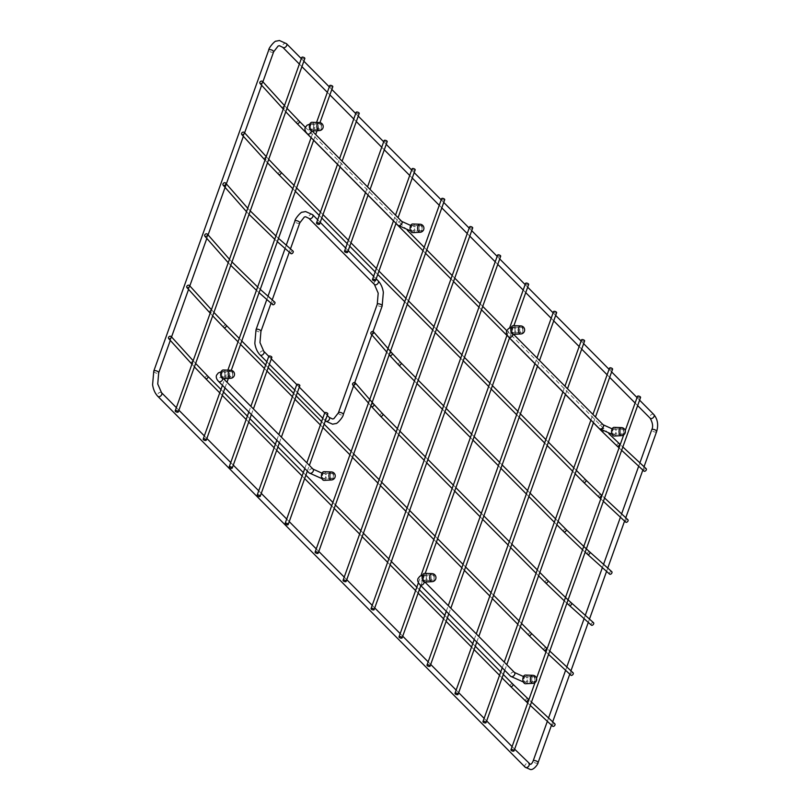 <?xml version="1.0" encoding="UTF-8"?>
<svg xmlns="http://www.w3.org/2000/svg" width="810" height="810" viewBox="0 0 810 810"><rect width="100%" height="100%" fill="white"/><g stroke="black" fill="none" stroke-linecap="round" stroke-linejoin="round"><path stroke-width="0.61" stroke-dasharray="4.05 3.04" d="M593.528 622.718A1.63 1.033 -48.1 0 0 592.282 622.748A1.63 1.033 -48.1 0 0 591.199 624.014A1.63 1.033 -48.1 0 0 591.351 625.148M611.793 571.698A1.63 1.033 -48.1 0 0 610.558 571.728A1.63 1.033 -48.1 0 0 609.474 572.994A1.63 1.033 -48.1 0 0 609.616 574.118M359.225 113.4A1.63 0.689 19.7 0 1 358.01 113.653A1.63 0.689 19.7 0 1 356.38 112.863A1.63 0.689 19.7 0 1 356.157 112.306M387.2 141.649A1.63 0.689 19.7 0 1 385.985 141.892A1.63 0.689 19.7 0 1 384.355 141.112A1.63 0.689 19.7 0 1 384.132 140.545M415.176 169.887A1.63 0.689 19.7 0 1 413.971 170.14A1.63 0.689 19.7 0 1 412.341 169.361A1.63 0.689 19.7 0 1 412.108 168.794M271.856 357.382A1.63 0.689 19.7 0 1 270.651 357.635A1.63 0.689 19.7 0 1 269.021 356.856A1.63 0.689 19.7 0 1 268.788 356.289M299.842 385.631A1.63 0.689 19.7 0 1 298.627 385.884A1.63 0.689 19.7 0 1 296.997 385.094A1.63 0.689 19.7 0 1 296.774 384.537M327.817 413.88A1.63 0.689 19.7 0 1 326.612 414.123A1.63 0.689 19.7 0 1 324.982 413.343A1.63 0.689 19.7 0 1 324.749 412.776M304.833 58.492A1.63 0.689 19.7 0 1 303.618 58.735A1.63 0.689 19.7 0 1 301.988 57.956A1.63 0.689 19.7 0 1 301.766 57.389M332.809 86.741A1.63 0.689 19.7 0 1 331.604 86.984A1.63 0.689 19.7 0 1 329.974 86.204A1.63 0.689 19.7 0 1 329.741 85.637M444.72 199.716A1.63 0.689 19.7 0 1 443.515 199.969A1.63 0.689 19.7 0 1 441.885 199.189A1.63 0.689 19.7 0 1 441.652 198.622M472.696 227.964A1.63 0.689 19.7 0 1 471.491 228.218A1.63 0.689 19.7 0 1 469.861 227.428A1.63 0.689 19.7 0 1 469.628 226.871M500.681 256.213A1.63 0.689 19.7 0 1 499.466 256.456A1.63 0.689 19.7 0 1 497.836 255.677A1.63 0.689 19.7 0 1 497.613 255.109M528.657 284.462A1.63 0.689 19.7 0 1 527.452 284.705A1.63 0.689 19.7 0 1 525.822 283.925A1.63 0.689 19.7 0 1 525.589 283.358M556.632 312.7A1.63 0.689 19.7 0 1 555.427 312.954A1.63 0.689 19.7 0 1 553.797 312.164A1.63 0.689 19.7 0 1 553.564 311.607M584.617 340.949A1.63 0.689 19.7 0 1 583.403 341.202A1.63 0.689 19.7 0 1 581.772 340.413A1.63 0.689 19.7 0 1 581.55 339.856M612.593 369.198A1.63 0.689 19.7 0 1 611.388 369.441A1.63 0.689 19.7 0 1 609.758 368.661A1.63 0.689 19.7 0 1 609.525 368.094M640.568 397.437A1.63 0.689 19.7 0 1 639.363 397.69A1.63 0.689 19.7 0 1 637.733 396.91A1.63 0.689 19.7 0 1 637.5 396.343M552.592 726.216A1.63 1.053 133 0 1 552.45 725.082A1.63 1.053 133 0 1 553.554 723.816A1.63 1.053 133 0 1 554.82 723.826M570.868 675.186A1.63 1.053 133 0 1 570.716 674.052A1.63 1.053 133 0 1 571.819 672.796A1.63 1.053 133 0 1 573.085 672.806M625.674 522.116A1.63 1.053 133 0 1 625.522 520.982A1.63 1.053 133 0 1 626.626 519.726A1.63 1.053 133 0 1 627.892 519.736M643.94 471.096A1.63 1.053 133 0 1 643.798 469.962A1.63 1.053 133 0 1 644.902 468.696A1.63 1.053 133 0 1 646.167 468.707M272.656 304.621A1.63 0.992 130.5 0 1 272.514 303.497A1.63 0.992 130.5 0 1 273.567 302.221A1.63 0.992 130.5 0 1 274.772 302.15M290.922 253.601A1.63 0.992 130.5 0 1 290.78 252.477A1.63 0.992 130.5 0 1 291.833 251.201A1.63 0.992 130.5 0 1 293.038 251.12M330.419 474.528A2.714 1.63 -90.6 0 1 331.786 473.222A2.714 1.63 -90.6 0 1 333.224 474.609A2.714 1.63 -90.6 0 1 333.214 477.353A2.714 1.63 -90.6 0 1 331.847 478.659A2.714 1.63 -90.6 0 1 330.409 477.282A2.714 1.63 -90.6 0 1 330.419 474.528M232.5 375.668A2.714 1.63 89.4 0 0 232.5 372.924A2.714 1.63 89.4 0 0 231.073 371.537A2.714 1.63 89.4 0 0 229.696 372.843A2.714 1.63 89.4 0 0 229.686 375.597A2.714 1.63 89.4 0 0 231.123 376.974A2.714 1.63 89.4 0 0 232.5 375.668M531.866 677.899A2.714 1.63 -90.6 0 1 533.233 676.593A2.714 1.63 -90.6 0 1 534.671 677.98A2.714 1.63 -90.6 0 1 534.661 680.724A2.714 1.63 -90.6 0 1 533.294 682.03A2.714 1.63 -90.6 0 1 531.856 680.653A2.714 1.63 -90.6 0 1 531.866 677.899M433.937 579.039A2.714 1.63 89.4 0 0 433.947 576.295A2.714 1.63 89.4 0 0 432.51 574.908A2.714 1.63 89.4 0 0 431.143 576.214A2.714 1.63 89.4 0 0 431.133 578.968A2.714 1.63 89.4 0 0 432.57 580.345A2.714 1.63 89.4 0 0 433.937 579.039M419.114 226.83A2.714 1.63 -90.6 0 1 420.481 225.524A2.714 1.63 -90.6 0 1 421.919 226.911A2.714 1.63 -90.6 0 1 421.909 229.655A2.714 1.63 -90.6 0 1 420.532 230.961A2.714 1.63 -90.6 0 1 419.104 229.584A2.714 1.63 -90.6 0 1 419.114 226.83M321.185 127.97A2.714 1.63 89.4 0 0 321.195 125.226A2.714 1.63 89.4 0 0 319.758 123.839A2.714 1.63 89.4 0 0 318.391 125.145A2.714 1.63 89.4 0 0 318.381 127.899A2.714 1.63 89.4 0 0 319.818 129.276A2.714 1.63 89.4 0 0 321.185 127.97M620.551 430.201A2.714 1.63 -90.6 0 1 621.928 428.895A2.714 1.63 -90.6 0 1 623.356 430.282A2.714 1.63 -90.6 0 1 623.356 433.026A2.714 1.63 -90.6 0 1 621.979 434.332A2.714 1.63 -90.6 0 1 620.541 432.955A2.714 1.63 -90.6 0 1 620.551 430.201M522.632 331.341A2.714 1.63 89.4 0 0 522.632 328.597A2.714 1.63 89.4 0 0 521.205 327.21A2.714 1.63 89.4 0 0 519.828 328.516A2.714 1.63 89.4 0 0 519.828 331.27A2.714 1.63 89.4 0 0 521.255 332.647A2.714 1.63 89.4 0 0 522.632 331.341M223.297 369.998A4.344 2.602 89.4 0 1 224.603 370.626A4.344 2.602 -90.6 0 1 225.798 375.445A4.344 2.602 -90.6 0 1 223.388 378.685M224.188 371.79A2.987 1.792 89.4 0 0 221.727 372.782A2.987 1.792 89.4 0 0 222.355 376.893A2.987 1.792 89.4 0 0 224.653 376.265A2.987 1.792 89.4 0 0 224.613 372.387A2.987 1.792 89.4 0 0 224.188 371.79M224.289 371.972A2.764 1.66 89.4 0 0 223.439 371.567A2.764 1.66 89.4 0 0 221.849 373.582A2.764 1.66 89.4 0 0 222.598 376.701A2.764 1.66 89.4 0 0 223.499 377.106A2.764 1.66 89.4 0 0 224.724 376.113A2.764 1.66 89.4 0 0 224.684 372.529A2.764 1.66 89.4 0 0 224.289 371.972M231.093 371.658A2.602 1.559 89.4 0 1 231.893 372.033A2.602 1.559 -90.6 0 1 232.602 374.939A2.602 1.559 -90.6 0 1 231.144 376.852A2.602 1.559 -90.6 0 1 230.303 376.478A2.602 1.559 89.4 0 1 229.594 373.542A2.602 1.559 89.4 0 1 231.093 371.658L223.439 371.567M311.982 122.3A4.344 2.602 89.4 0 1 313.288 122.928A4.344 2.602 -90.6 0 1 314.483 127.747A4.344 2.602 -90.6 0 1 312.073 130.987M312.873 124.092A2.987 1.792 89.4 0 0 310.422 125.084A2.987 1.792 89.4 0 0 311.04 129.195A2.987 1.792 89.4 0 0 313.338 128.567A2.987 1.792 89.4 0 0 313.298 124.689A2.987 1.792 89.4 0 0 312.873 124.092M312.974 124.274A2.764 1.66 89.4 0 0 312.123 123.869A2.764 1.66 89.4 0 0 310.534 125.884A2.764 1.66 89.4 0 0 311.283 129.003A2.764 1.66 89.4 0 0 312.184 129.408A2.764 1.66 89.4 0 0 313.409 128.415A2.764 1.66 89.4 0 0 313.379 124.831A2.764 1.66 89.4 0 0 312.974 124.274M319.778 123.96A2.602 1.559 89.4 0 1 320.578 124.335A2.602 1.559 -90.6 0 1 321.297 127.241A2.602 1.559 -90.6 0 1 319.839 129.154A2.602 1.559 -90.6 0 1 318.988 128.78A2.602 1.559 89.4 0 1 318.279 125.844A2.602 1.559 89.4 0 1 319.778 123.96L312.123 123.869M324.01 471.683A4.344 2.602 89.4 0 1 325.316 472.311A4.344 2.602 -90.6 0 1 326.521 477.13A4.344 2.602 -90.6 0 1 324.101 480.37M324.901 473.475A2.987 1.792 89.4 0 0 322.451 474.468A2.987 1.792 89.4 0 0 323.079 478.578A2.987 1.792 89.4 0 0 325.377 477.951A2.987 1.792 89.4 0 0 325.337 474.073A2.987 1.792 89.4 0 0 324.901 473.475M325.012 473.658A2.764 1.66 89.4 0 0 324.162 473.253A2.764 1.66 89.4 0 0 322.562 475.267A2.764 1.66 89.4 0 0 323.322 478.386A2.764 1.66 89.4 0 0 324.213 478.791A2.764 1.66 89.4 0 0 325.448 477.799A2.764 1.66 89.4 0 0 325.407 474.214A2.764 1.66 89.4 0 0 325.012 473.658M331.817 473.344A2.602 1.559 89.4 0 1 332.616 473.718A2.602 1.559 -90.6 0 1 333.325 476.624A2.602 1.559 -90.6 0 1 331.867 478.538A2.602 1.559 -90.6 0 1 331.027 478.163A2.602 1.559 89.4 0 1 330.318 475.227A2.602 1.559 89.4 0 1 331.817 473.344L324.162 473.253M412.705 223.985A4.344 2.602 89.4 0 1 414.011 224.613A4.344 2.602 -90.6 0 1 415.206 229.432A4.344 2.602 -90.6 0 1 412.796 232.673M413.596 225.777A2.987 1.792 89.4 0 0 411.146 226.77A2.987 1.792 89.4 0 0 411.763 230.88A2.987 1.792 89.4 0 0 414.062 230.253A2.987 1.792 89.4 0 0 414.021 226.375A2.987 1.792 89.4 0 0 413.596 225.777M413.697 225.96A2.764 1.66 89.4 0 0 412.847 225.555A2.764 1.66 89.4 0 0 411.257 227.569A2.764 1.66 89.4 0 0 412.007 230.688A2.764 1.66 89.4 0 0 412.908 231.093A2.764 1.66 89.4 0 0 414.133 230.101A2.764 1.66 89.4 0 0 414.092 226.516A2.764 1.66 89.4 0 0 413.697 225.96M420.501 225.646A2.602 1.559 89.4 0 1 421.301 226.02A2.602 1.559 -90.6 0 1 422.02 228.926A2.602 1.559 -90.6 0 1 420.552 230.84A2.602 1.559 -90.6 0 1 419.712 230.465A2.602 1.559 89.4 0 1 419.003 227.539A2.602 1.559 89.4 0 1 420.501 225.646L412.847 225.555M513.429 325.671A4.344 2.602 89.4 0 1 514.735 326.298A4.344 2.602 -90.6 0 1 515.929 331.118A4.344 2.602 -90.6 0 1 513.52 334.358M514.32 327.463A2.987 1.792 89.4 0 0 511.859 328.455A2.987 1.792 89.4 0 0 512.487 332.566A2.987 1.792 89.4 0 0 514.785 331.938A2.987 1.792 89.4 0 0 514.745 328.06A2.987 1.792 89.4 0 0 514.32 327.463M514.421 327.645A2.764 1.66 89.4 0 0 513.57 327.24A2.764 1.66 89.4 0 0 511.981 329.255A2.764 1.66 89.4 0 0 512.73 332.373A2.764 1.66 89.4 0 0 513.631 332.778A2.764 1.66 89.4 0 0 514.856 331.786A2.764 1.66 89.4 0 0 514.816 328.202A2.764 1.66 89.4 0 0 514.421 327.645M521.225 327.331A2.602 1.559 89.4 0 1 522.025 327.706A2.602 1.559 -90.6 0 1 522.733 330.612A2.602 1.559 -90.6 0 1 521.275 332.525A2.602 1.559 -90.6 0 1 520.435 332.151A2.602 1.559 89.4 0 1 519.726 329.225A2.602 1.559 89.4 0 1 521.225 327.331L513.57 327.24M614.152 427.356A4.344 2.602 89.4 0 1 615.458 427.984A4.344 2.602 -90.6 0 1 616.653 432.803A4.344 2.602 -90.6 0 1 614.243 436.043M615.043 429.148A2.987 1.792 89.4 0 0 612.583 430.14A2.987 1.792 89.4 0 0 613.21 434.251A2.987 1.792 89.4 0 0 615.509 433.623A2.987 1.792 89.4 0 0 615.468 429.745A2.987 1.792 89.4 0 0 615.043 429.148M615.144 429.33A2.764 1.66 89.4 0 0 614.294 428.925A2.764 1.66 89.4 0 0 612.704 430.94A2.764 1.66 89.4 0 0 613.453 434.059A2.764 1.66 89.4 0 0 614.355 434.464A2.764 1.66 89.4 0 0 615.58 433.471A2.764 1.66 89.4 0 0 615.539 429.887A2.764 1.66 89.4 0 0 615.144 429.33M621.948 429.017A2.602 1.559 89.4 0 1 622.748 429.391A2.602 1.559 -90.6 0 1 623.457 432.297A2.602 1.559 -90.6 0 1 621.999 434.211A2.602 1.559 -90.6 0 1 621.159 433.836A2.602 1.559 89.4 0 1 620.45 430.91A2.602 1.559 89.4 0 1 621.948 429.017L614.294 428.925M525.457 675.054A4.344 2.602 89.4 0 1 526.763 675.682A4.344 2.602 -90.6 0 1 527.958 680.501A4.344 2.602 -90.6 0 1 525.548 683.741M526.348 676.846A2.987 1.792 89.4 0 0 523.898 677.838A2.987 1.792 89.4 0 0 524.526 681.949A2.987 1.792 89.4 0 0 526.814 681.321A2.987 1.792 89.4 0 0 526.773 677.443A2.987 1.792 89.4 0 0 526.348 676.846M526.46 677.028A2.764 1.66 89.4 0 0 525.599 676.623A2.764 1.66 89.4 0 0 524.009 678.638A2.764 1.66 89.4 0 0 524.769 681.757A2.764 1.66 89.4 0 0 525.66 682.162A2.764 1.66 89.4 0 0 526.895 681.169A2.764 1.66 89.4 0 0 526.854 677.585A2.764 1.66 89.4 0 0 526.46 677.028M533.253 676.714A2.602 1.559 89.4 0 1 534.063 677.089A2.602 1.559 -90.6 0 1 534.772 679.995A2.602 1.559 -90.6 0 1 533.314 681.909A2.602 1.559 -90.6 0 1 532.474 681.534A2.602 1.559 89.4 0 1 531.765 678.598A2.602 1.559 89.4 0 1 533.253 676.714L525.599 676.623M424.734 573.369A4.344 2.602 89.4 0 1 426.04 573.996A4.344 2.602 -90.6 0 1 427.234 578.816A4.344 2.602 -90.6 0 1 424.825 582.056M425.625 575.161A2.987 1.792 89.4 0 0 423.174 576.153A2.987 1.792 89.4 0 0 423.802 580.264A2.987 1.792 89.4 0 0 426.1 579.636A2.987 1.792 89.4 0 0 426.06 575.758A2.987 1.792 89.4 0 0 425.625 575.161M425.736 575.343A2.764 1.66 89.4 0 0 424.885 574.938A2.764 1.66 89.4 0 0 423.286 576.953A2.764 1.66 89.4 0 0 424.045 580.071A2.764 1.66 89.4 0 0 424.936 580.476A2.764 1.66 89.4 0 0 426.171 579.484A2.764 1.66 89.4 0 0 426.131 575.9A2.764 1.66 89.4 0 0 425.736 575.343M432.53 575.029A2.602 1.559 89.4 0 1 433.34 575.404A2.602 1.559 -90.6 0 1 434.049 578.31A2.602 1.559 -90.6 0 1 432.591 580.223A2.602 1.559 -90.6 0 1 431.75 579.849A2.602 1.559 89.4 0 1 431.041 576.912A2.602 1.559 89.4 0 1 432.53 575.029L424.885 574.938M286.487 43.669A2.602 1.772 -44.7 0 0 285.424 43.274A2.602 1.772 -44.7 0 0 282.538 45.522A2.602 1.772 -44.7 0 0 282.781 47.334M653.842 414.538A2.602 1.772 -44.7 0 0 652.779 414.143A2.602 1.772 -44.7 0 0 650.238 415.722A2.602 1.772 -44.7 0 0 650.136 418.203M656.626 431.578A2.602 1.093 19.7 0 1 655.513 432.054A2.602 1.093 19.7 0 1 652.819 431.274A2.602 1.093 19.7 0 1 651.716 429.816M538.042 762.767A2.602 1.093 19.7 0 1 536.929 763.243A2.602 1.093 19.7 0 1 534.236 762.463A2.602 1.093 19.7 0 1 533.132 761.015M525.174 767.212A2.602 1.772 135.3 0 1 525.275 764.721A2.602 1.772 135.3 0 1 527.826 763.141A2.602 1.772 135.3 0 1 528.879 763.536M161.524 392.668A2.602 1.772 -44.7 0 0 160.471 392.273A2.602 1.772 -44.7 0 0 157.585 394.521A2.602 1.772 -44.7 0 0 157.818 396.333M153.778 371.081A2.602 1.093 -160.3 0 0 154.153 371.982A2.602 1.093 -160.3 0 0 157.575 373.319A2.602 1.093 -160.3 0 0 158.689 372.843M273.618 51.86A2.602 1.093 19.7 0 1 272.504 52.336A2.602 1.093 19.7 0 1 269.082 51A2.602 1.093 19.7 0 1 268.707 50.098M263.756 351.257A2.602 1.772 -44.7 0 0 262.703 350.872A2.602 1.772 -44.7 0 0 259.818 353.119A2.602 1.772 -44.7 0 0 260.05 354.932M325.519 421.028A2.602 1.772 135.3 0 1 325.286 419.216A2.602 1.772 135.3 0 1 328.171 416.968A2.602 1.772 135.3 0 1 329.225 417.352M256.021 329.68A2.602 1.093 -160.3 0 0 256.385 330.581A2.602 1.093 -160.3 0 0 259.818 331.918A2.602 1.093 -160.3 0 0 260.921 331.432M299.791 222.892A2.602 1.093 19.7 0 1 298.677 223.368A2.602 1.093 19.7 0 1 295.245 222.041A2.602 1.093 19.7 0 1 294.88 221.14M312.65 214.701A2.602 1.772 -44.7 0 0 311.597 214.306A2.602 1.772 -44.7 0 0 308.711 216.564A2.602 1.772 -44.7 0 0 308.944 218.376M374.412 284.472A2.602 1.772 135.3 0 1 374.179 282.66A2.602 1.772 135.3 0 1 377.065 280.402A2.602 1.772 135.3 0 1 378.118 280.797M382.158 306.048A2.602 1.093 19.7 0 1 381.044 306.524A2.602 1.093 19.7 0 1 377.612 305.198A2.602 1.093 19.7 0 1 377.247 304.297M338.388 412.837A2.602 1.093 -160.3 0 0 338.752 413.738A2.602 1.093 -160.3 0 0 342.184 415.064A2.602 1.093 -160.3 0 0 343.288 414.588M547.752 580.426A1.63 1.114 -44.7 0 0 546.436 580.345A1.63 1.114 -44.7 0 0 545.292 581.59A1.63 1.114 -44.7 0 0 545.444 582.724M382.684 413.778A1.63 1.114 -44.7 0 0 381.368 413.697A1.63 1.114 -44.7 0 0 380.224 414.943A1.63 1.114 -44.7 0 0 380.366 416.077M373.795 404.21A1.63 1.185 -41 0 0 371.334 406.347M571.485 602.964A1.63 1.033 -48.1 0 0 570.24 602.994A1.63 1.033 -48.1 0 0 569.167 604.26A1.63 1.033 -48.1 0 0 569.308 605.394M566.028 529.406A1.63 1.114 -44.7 0 0 564.712 529.325A1.63 1.114 -44.7 0 0 563.568 530.57A1.63 1.114 -44.7 0 0 563.709 531.704M400.95 362.758A1.63 1.114 -44.7 0 0 399.634 362.677A1.63 1.114 -44.7 0 0 398.49 363.913A1.63 1.114 -44.7 0 0 398.642 365.047M392.06 353.18A1.63 1.185 -41 0 0 389.6 355.317M589.751 551.944A1.63 1.033 -48.1 0 0 588.516 551.974A1.63 1.033 -48.1 0 0 587.432 553.24A1.63 1.033 -48.1 0 0 587.574 554.364M205.537 378.503A1.63 1.114 135.3 0 1 205.386 377.369A1.63 1.114 135.3 0 1 206.53 376.123A1.63 1.114 135.3 0 1 207.846 376.204M510.472 686.353A1.63 1.114 135.3 0 1 510.32 685.219A1.63 1.114 135.3 0 1 511.464 683.974A1.63 1.114 135.3 0 1 512.781 684.055M525.751 701.176A1.63 1.053 133 0 1 525.609 700.042A1.63 1.053 133 0 1 526.713 698.787A1.63 1.053 133 0 1 527.978 698.787L531.492 702.078M191.444 363.66A1.63 1.164 137.7 0 1 193.853 361.473A1.63 1.164 137.7 0 1 192 363.943M223.803 327.473A1.63 1.114 135.3 0 1 223.661 326.349A1.63 1.114 135.3 0 1 224.805 325.104A1.63 1.114 135.3 0 1 226.122 325.185M528.738 635.323A1.63 1.114 135.3 0 1 528.586 634.2A1.63 1.114 135.3 0 1 529.74 632.954A1.63 1.114 135.3 0 1 531.056 633.035M544.026 650.146A1.63 1.053 133 0 1 543.874 649.012A1.63 1.053 133 0 1 544.978 647.757A1.63 1.053 133 0 1 546.244 647.767L549.767 651.048M209.709 312.64A1.63 1.164 137.7 0 1 212.119 310.443A1.63 1.164 137.7 0 1 210.266 312.923M278.61 174.403A1.63 1.114 135.3 0 1 278.468 173.269A1.63 1.114 135.3 0 1 279.612 172.034A1.63 1.114 135.3 0 1 280.928 172.115M583.544 482.254A1.63 1.114 135.3 0 1 583.403 481.12A1.63 1.114 135.3 0 1 584.547 479.884A1.63 1.114 135.3 0 1 585.863 479.966M598.833 497.077A1.63 1.053 133 0 1 598.681 495.943A1.63 1.053 133 0 1 599.785 494.687A1.63 1.053 133 0 1 601.05 494.697L604.574 497.978M264.516 159.57A1.63 1.164 137.7 0 1 266.925 157.373A1.63 1.164 137.7 0 1 265.072 159.853M296.875 123.383A1.63 1.114 135.3 0 1 296.733 122.249A1.63 1.114 135.3 0 1 297.877 121.004A1.63 1.114 135.3 0 1 299.194 121.085M601.81 431.234A1.63 1.114 135.3 0 1 601.668 430.1A1.63 1.114 135.3 0 1 602.812 428.854A1.63 1.114 135.3 0 1 604.128 428.935A1.63 1.114 135.3 0 1 604.28 430.069A1.63 1.114 135.3 0 1 603.045 431.355M617.098 446.057A1.63 1.053 133 0 1 616.957 444.923A1.63 1.053 133 0 1 618.05 443.667A1.63 1.053 133 0 1 619.326 443.667L622.839 446.958M282.781 108.54A1.63 1.164 137.7 0 1 285.201 106.353A1.63 1.164 137.7 0 1 283.348 108.823M322.593 474.609A2.714 1.63 -90.6 0 1 323.959 473.313A2.714 1.63 -90.6 0 1 325.397 474.69A2.714 1.63 -90.6 0 1 325.387 477.434A2.714 1.63 -90.6 0 1 324.02 478.74A2.714 1.63 -90.6 0 1 322.582 477.363A2.714 1.63 -90.6 0 1 322.593 474.609M313.055 469.111A2.714 1.853 -44.7 0 0 310.868 468.98A2.714 1.853 -44.7 0 0 308.954 471.045A2.714 1.853 -44.7 0 0 309.197 472.939M222.801 378.604A2.714 1.853 -44.7 0 0 222.406 377.592A2.714 1.853 -44.7 0 0 220.209 377.46A2.714 1.853 -44.7 0 0 218.305 379.525A2.714 1.853 -44.7 0 0 218.548 381.419M221.869 372.924A2.714 1.63 89.4 0 0 221.859 375.678A2.714 1.63 89.4 0 0 223.297 377.055A2.714 1.63 89.4 0 0 224.674 375.749A2.714 1.63 89.4 0 0 224.674 373.005A2.714 1.63 89.4 0 0 223.246 371.628A2.714 1.63 89.4 0 0 221.869 372.924M524.04 677.98A2.714 1.63 -90.6 0 1 525.406 676.684A2.714 1.63 -90.6 0 1 526.844 678.061A2.714 1.63 -90.6 0 1 526.834 680.805A2.714 1.63 -90.6 0 1 525.467 682.111A2.714 1.63 -90.6 0 1 524.029 680.734A2.714 1.63 -90.6 0 1 524.04 677.98M514.502 672.482A2.714 1.853 -44.7 0 0 512.305 672.351A2.714 1.853 -44.7 0 0 510.401 674.416A2.714 1.853 -44.7 0 0 510.644 676.309M424.248 581.975A2.714 1.853 -44.7 0 0 423.853 580.962A2.714 1.853 -44.7 0 0 421.656 580.831A2.714 1.853 -44.7 0 0 419.752 582.896A2.714 1.853 -44.7 0 0 419.995 584.79M423.316 576.295A2.714 1.63 89.4 0 0 423.306 579.049A2.714 1.63 89.4 0 0 424.744 580.426A2.714 1.63 89.4 0 0 426.111 579.12A2.714 1.63 89.4 0 0 426.121 576.376A2.714 1.63 89.4 0 0 424.683 574.999A2.714 1.63 89.4 0 0 423.316 576.295M411.277 226.911A2.714 1.63 -90.6 0 1 412.654 225.615A2.714 1.63 -90.6 0 1 414.092 226.992A2.714 1.63 -90.6 0 1 414.082 229.736A2.714 1.63 -90.6 0 1 412.705 231.042A2.714 1.63 -90.6 0 1 411.277 229.665A2.714 1.63 -90.6 0 1 411.277 226.911M401.75 221.413A2.714 1.853 -44.7 0 0 399.553 221.282A2.714 1.853 -44.7 0 0 397.639 223.347A2.714 1.853 -44.7 0 0 397.892 225.241M311.496 130.906A2.714 1.853 -44.7 0 0 311.101 129.894A2.714 1.853 -44.7 0 0 308.904 129.762A2.714 1.853 -44.7 0 0 306.99 131.827A2.714 1.853 -44.7 0 0 307.233 133.721M310.564 125.226A2.714 1.63 89.4 0 0 310.554 127.98A2.714 1.63 89.4 0 0 311.992 129.357A2.714 1.63 89.4 0 0 313.359 128.051A2.714 1.63 89.4 0 0 313.369 125.307A2.714 1.63 89.4 0 0 311.931 123.93A2.714 1.63 89.4 0 0 310.564 125.226M612.724 430.282A2.714 1.63 -90.6 0 1 614.101 428.986A2.714 1.63 -90.6 0 1 615.529 430.363A2.714 1.63 -90.6 0 1 615.519 433.107A2.714 1.63 -90.6 0 1 614.152 434.413A2.714 1.63 -90.6 0 1 612.714 433.036A2.714 1.63 -90.6 0 1 612.724 430.282M603.187 424.784A2.714 1.853 -44.7 0 0 601 424.653A2.714 1.853 -44.7 0 0 599.086 426.718A2.714 1.853 -44.7 0 0 599.329 428.611M512.943 334.277A2.714 1.853 -44.7 0 0 512.538 333.264A2.714 1.853 -44.7 0 0 510.351 333.133A2.714 1.853 -44.7 0 0 508.437 335.198A2.714 1.853 -44.7 0 0 508.68 337.092M512.001 328.597A2.714 1.63 89.4 0 0 512.001 331.351A2.714 1.63 89.4 0 0 513.429 332.728A2.714 1.63 89.4 0 0 514.806 331.422A2.714 1.63 89.4 0 0 514.806 328.678A2.714 1.63 89.4 0 0 513.378 327.301A2.714 1.63 89.4 0 0 512.001 328.597M230.617 370.241A4.03 2.41 89.4 0 1 231.822 370.828A4.03 2.41 -90.6 0 1 232.936 375.283A4.03 2.41 -90.6 0 1 230.698 378.29M319.302 122.543A4.03 2.41 89.4 0 1 320.517 123.13A4.03 2.41 -90.6 0 1 321.621 127.585A4.03 2.41 -90.6 0 1 319.383 130.592M331.341 471.926A4.03 2.41 89.4 0 1 332.546 472.513A4.03 2.41 -90.6 0 1 333.659 476.968A4.03 2.41 -90.6 0 1 331.422 479.976M420.025 224.228A4.03 2.41 89.4 0 1 421.24 224.815A4.03 2.41 -90.6 0 1 422.344 229.27A4.03 2.41 -90.6 0 1 420.106 232.278M520.749 325.914A4.03 2.41 89.4 0 1 521.954 326.501A4.03 2.41 -90.6 0 1 523.068 330.956A4.03 2.41 -90.6 0 1 520.83 333.963M621.472 427.599A4.03 2.41 89.4 0 1 622.677 428.186A4.03 2.41 -90.6 0 1 623.791 432.641A4.03 2.41 -90.6 0 1 621.553 435.648M532.778 675.297A4.03 2.41 89.4 0 1 533.992 675.884A4.03 2.41 -90.6 0 1 535.096 680.339A4.03 2.41 -90.6 0 1 532.869 683.346M432.054 573.612A4.03 2.41 89.4 0 1 433.269 574.199A4.03 2.41 -90.6 0 1 434.373 578.654A4.03 2.41 -90.6 0 1 432.145 581.661M611.621 371.911L609.079 369.34M583.646 343.663L581.104 341.101M555.66 315.424L553.119 312.852M527.685 287.175L525.143 284.604M499.709 258.927L497.168 256.365M471.724 230.678L469.182 228.116M443.748 202.439L441.207 199.868M414.204 172.611L411.662 170.039M386.228 144.362L383.687 141.79M358.243 116.114L355.701 113.552M331.837 89.454L329.295 86.883M303.861 61.206L301.32 58.644M637.652 405.597L635.111 403.036M639.596 400.16L637.055 397.589M609.667 377.349L607.125 374.787M581.691 349.11L579.15 346.538M553.716 320.861L551.175 318.3M525.741 292.613L523.189 290.051M497.755 264.374L495.214 261.802M469.78 236.125L467.238 233.553M441.804 207.876L439.263 205.315M412.26 178.048L409.718 175.486M384.274 149.799L381.733 147.238M356.299 121.561L353.757 118.989M329.883 94.891L327.341 92.33M301.907 66.643L299.366 64.081M551.499 725.183L552.693 721.842M569.764 674.163L570.959 670.822M588.293 622.414L589.477 619.093M606.568 571.384L607.753 568.073M624.571 521.093L625.765 517.752M642.846 470.063L644.041 466.722M512.092 746.597L514.633 749.159M176.357 407.643L178.899 410.204M204.333 435.891L206.874 438.453M230.749 462.55L233.29 465.122M258.724 490.799L261.266 493.361M286.7 519.048L289.241 521.61M316.244 548.876L318.786 551.438M344.22 577.115L346.771 579.687M372.205 605.364L374.746 607.935M400.18 633.612L402.722 636.174M428.156 661.861L430.697 664.423M456.141 690.1L458.683 692.671M484.117 718.348L486.658 720.91M547.347 721.315L548.542 717.974M565.613 670.285L566.808 666.944M584.101 618.648L585.286 615.337M602.377 567.628L603.561 564.317M620.419 517.215L621.614 513.874M638.695 466.195L639.89 462.854M170.302 340.413L171.548 336.94M188.568 289.383L189.813 285.91M206.783 238.535L207.826 235.619M226.091 184.599L226.324 183.931M243.375 136.313L244.62 132.84M261.65 85.293L262.896 81.82M325.326 420.835L322.785 418.264M297.351 392.587L294.81 390.015M269.376 364.338L266.824 361.776M327.281 415.388L324.729 412.827M299.295 387.139L296.754 384.578M271.32 358.901L268.778 356.329M286.244 245.248L285.069 248.538M267.978 296.268L266.794 299.568M290.466 248.913L289.292 252.204M272.2 299.943L271.026 303.234M317.672 219.773L320.213 222.335M345.647 248.022L348.189 250.584M373.633 276.261L376.174 278.832M373.046 331.492L371.841 334.864M354.78 382.512L353.575 385.884M396.171 432.024L398.712 434.595M424.156 460.272L426.698 462.844M452.132 488.521L454.673 491.083M480.107 516.77L482.649 519.331M508.083 545.008L510.634 547.58M536.068 573.257L538.61 575.829M397.396 428.632L399.938 431.193M425.371 456.87L427.913 459.442M453.347 485.119L455.888 487.691M481.322 513.368L483.874 515.929M509.308 541.606L511.849 544.178M537.283 569.855L539.824 572.427M370.909 405.861L368.459 403.036M564.287 600.838L566.889 603.217M414.447 381.004L416.988 383.575M442.422 409.252L444.963 411.814M470.397 437.501L472.939 440.063M498.383 465.74L500.924 468.312M526.358 493.989L528.9 496.55M554.334 522.237L556.875 524.799M415.662 377.602L418.203 380.173M443.637 405.85L446.178 408.412M471.623 434.099L474.164 436.661M499.598 462.338L502.139 464.91M527.573 490.587L530.115 493.158M555.549 518.835L558.09 521.397M389.185 354.841L386.734 352.016M582.552 549.808L585.164 552.187M340.078 166.87L342.103 161.2M337.537 164.308L339.562 158.638M368.054 195.119L370.079 189.449M365.512 192.547L367.537 186.877M396.029 223.357L398.064 217.698M393.488 220.796L395.523 215.126M251.383 414.568L253.419 408.898M248.842 411.996L250.877 406.337M279.369 442.817L281.394 437.147M276.817 440.245L278.853 434.575M307.344 471.055L309.369 465.396M304.803 468.494L306.828 462.824M224.977 387.899L227.002 382.239M228.369 378.412L231.275 370.312M313.662 140.201L315.697 134.541M317.064 130.714L319.96 122.614M222.436 385.337L224.461 379.667M224.846 378.604L227.873 370.15M311.121 137.639L313.146 131.969M313.531 130.906L316.558 122.452M387.747 349.181L387.99 348.492M420.825 585.63L425.209 573.379M509.51 337.932L513.894 325.681M418.416 582.694L420.927 575.677M507.1 334.996L509.611 327.979M448.801 613.869L450.836 608.199M537.486 366.171L539.521 360.501M446.259 611.307L448.284 605.637M534.944 363.609L536.979 357.939M476.776 642.117L478.811 636.447M565.471 394.419L567.496 388.749M474.235 639.546L476.27 633.886M562.93 391.858L564.955 386.188M504.762 670.366L506.787 664.696M593.447 422.668L595.482 416.998M502.22 667.794L504.245 662.124M590.905 420.096L592.93 414.426M535.015 682.577L536.544 678.304M623.7 434.879L625.239 430.606M502.068 677.869L499.527 675.307M474.093 649.63L471.552 647.058M446.118 621.381L443.566 618.81M418.132 593.133L415.591 590.571M390.157 564.884L387.615 562.322M362.181 536.645L359.64 534.073M334.196 508.397L331.654 505.835M304.651 478.568L302.11 476.007M276.676 450.319L274.134 447.758M248.7 422.081L246.159 419.509M222.284 395.412L219.743 392.85M503.283 674.467L500.742 671.905M475.308 646.228L472.767 643.656M447.333 617.979L444.791 615.418M419.357 589.731L416.806 587.169M391.372 561.492L388.83 558.92M363.396 533.243L360.855 530.672M335.421 504.994L332.88 502.433M305.876 475.166L303.325 472.605M277.891 446.917L275.349 444.356M249.915 418.679L247.374 416.107M223.499 392.01L220.958 389.448M527.705 702.999L530.297 705.419M195.645 363.427L193.155 360.713M194.41 366.889L191.919 364.186M520.334 626.849L517.792 624.287M492.358 598.6L489.817 596.038M464.383 570.361L461.842 567.79M436.408 542.113L433.866 539.541M408.422 513.864L405.881 511.302M380.447 485.615L377.906 483.054M352.471 457.377L349.93 454.805M322.927 427.548L320.385 424.977M294.941 399.3L292.4 396.728M266.966 371.051L264.425 368.489M240.56 344.392L238.008 341.82M521.559 623.447L519.018 620.885M493.574 595.198L491.032 592.637M465.598 566.96L463.057 564.388M437.623 538.711L435.081 536.139M409.647 510.462L407.096 507.9M381.662 482.213L379.12 479.652M353.686 453.975L351.145 451.403M324.142 424.146L321.6 421.575M296.166 395.898L293.625 393.336M268.181 367.649L265.639 365.087M241.775 340.99L239.233 338.418M545.97 651.969L548.572 654.389M213.911 312.407L211.43 309.683M212.676 315.87L210.185 313.156M575.151 473.779L572.609 471.207M547.165 445.53L544.624 442.969M519.19 417.282L516.648 414.72M491.214 389.043L488.673 386.471M463.229 360.794L460.688 358.222M435.253 332.546L432.712 329.984M407.278 304.297L404.737 301.735M377.733 274.479L375.192 271.907M349.748 246.23L347.207 243.658M321.772 217.981L319.231 215.419M295.367 191.322L292.825 188.75M576.366 470.377L573.824 467.805M548.39 442.128L545.839 439.567M520.405 413.88L517.863 411.318M492.429 385.641L489.888 383.069M464.454 357.392L461.913 354.831M436.468 329.143L433.927 326.582M408.493 300.905L405.952 298.333M378.948 271.077L376.407 268.505M350.973 242.828L348.432 240.256M322.988 214.579L320.446 212.017M296.582 187.92L294.04 185.348M600.787 498.899L603.379 501.319M268.717 159.337L266.237 156.613M267.482 162.8L264.992 160.086M593.416 422.749L590.875 420.188M565.441 394.51L562.899 391.939M537.455 366.262L534.914 363.69M509.48 338.013L506.938 335.451M481.505 309.774L478.963 307.203M453.519 281.526L450.978 278.954M425.544 253.277L423.002 250.715M395.999 223.449L393.457 220.887M368.024 195.2L365.482 192.638M340.048 166.961L337.497 164.389M313.632 140.292L311.091 137.73M608.907 433.704L506.766 330.652M482.719 306.372L480.178 303.801M454.744 278.124L452.203 275.552M426.759 249.875L424.217 247.313M407.379 230.303L305.329 127.281M619.053 447.879L621.645 450.299M286.993 108.317L284.502 105.594M285.748 111.77L283.257 109.066M259.068 292.693L256.456 290.324M230.759 265.356L228.238 262.724M260.253 289.373L257.641 286.993M231.984 261.934L229.473 259.291M277.334 241.674L274.722 239.294M249.024 214.336L246.513 211.704M278.518 238.353L275.916 235.973M250.26 210.914L247.738 208.261M331.786 473.222L322.016 473.161M331.847 478.659L321.924 478.629M223.479 378.675L221.707 376.64L221.434 377.389L231.123 376.974M221.13 371.82L231.073 371.537M533.233 676.593L523.462 676.532M533.294 682.03L523.371 682M424.926 582.046L423.154 580.011L422.881 580.76L432.57 580.345M422.577 575.191L432.51 574.908M420.481 225.524L410.7 225.464M420.532 230.961L410.609 230.931M312.164 130.977L310.392 128.942L310.129 129.691L319.818 129.276M309.825 124.122L319.758 123.839M621.928 428.895L612.147 428.834M621.979 434.332L612.056 434.302M513.611 334.348L511.839 332.313L511.576 333.062L521.255 332.647M511.262 327.493L521.205 327.21M231.144 376.852L223.499 377.106M319.839 129.154L312.184 129.408M331.867 478.538L324.213 478.791M420.552 230.84L412.908 231.093M521.275 332.525L513.631 332.778M621.999 434.211L614.355 434.464M533.314 681.909L525.66 682.162M432.591 580.223L424.936 580.476"/><path stroke-width="1.21" d="M352.593 383.798A1.63 1.185 -41 0 0 355.327 383.899A1.63 1.185 -41 0 0 352.593 383.798M593.669 623.852A1.63 1.033 -48.1 0 0 593.528 622.718L571.485 602.964A1.63 1.033 -48.1 0 1 571.627 604.098A1.63 1.033 -48.1 0 1 570.544 605.364A1.63 1.033 -48.1 0 1 569.308 605.394L591.351 625.148A1.63 1.033 -48.1 0 0 592.586 625.117A1.63 1.033 -48.1 0 0 593.669 623.852M370.869 332.768A1.63 1.185 -41 0 0 373.602 332.88A1.63 1.185 -41 0 0 370.869 332.768M611.935 572.832A1.63 1.033 -48.1 0 0 611.793 571.698L589.751 551.944A1.63 1.033 -48.1 0 1 589.903 553.068A1.63 1.033 -48.1 0 1 588.819 554.334A1.63 1.033 -48.1 0 1 587.574 554.364L609.616 574.118A1.63 1.033 -48.1 0 0 610.861 574.087A1.63 1.033 -48.1 0 0 611.935 572.832M339.562 158.638L356.157 112.306A1.63 0.689 19.7 0 1 357.362 112.053A1.63 0.689 19.7 0 1 358.992 112.833A1.63 0.689 19.7 0 1 359.225 113.4L342.103 161.2M316.75 223.54A1.63 0.689 -160.3 0 0 318.381 224.319A1.63 0.689 -160.3 0 0 319.596 224.076A1.63 0.689 -160.3 0 0 319.363 223.509A1.63 0.689 -160.3 0 0 317.733 222.73A1.63 0.689 -160.3 0 0 316.528 222.973A1.63 0.689 -160.3 0 0 316.75 223.54M367.537 186.877L384.132 140.545A1.63 0.689 19.7 0 1 385.337 140.302A1.63 0.689 19.7 0 1 386.967 141.082A1.63 0.689 19.7 0 1 387.2 141.649L370.079 189.449M344.736 251.788A1.63 0.689 -160.3 0 0 346.366 252.568A1.63 0.689 -160.3 0 0 347.571 252.325A1.63 0.689 -160.3 0 0 347.338 251.758A1.63 0.689 -160.3 0 0 345.708 250.978A1.63 0.689 -160.3 0 0 344.503 251.221A1.63 0.689 -160.3 0 0 344.736 251.788M395.523 215.126L412.108 168.794A1.63 0.689 19.7 0 1 413.323 168.541A1.63 0.689 19.7 0 1 414.943 169.331A1.63 0.689 19.7 0 1 415.176 169.887L398.064 217.698M372.711 280.027A1.63 0.689 -160.3 0 0 374.341 280.817A1.63 0.689 -160.3 0 0 375.546 280.564A1.63 0.689 -160.3 0 0 375.324 280.007A1.63 0.689 -160.3 0 0 373.693 279.217A1.63 0.689 -160.3 0 0 372.478 279.47A1.63 0.689 -160.3 0 0 372.711 280.027M250.877 406.337L268.788 356.289A1.63 0.689 19.7 0 1 270.003 356.035A1.63 0.689 19.7 0 1 271.633 356.825A1.63 0.689 19.7 0 1 271.856 357.382L253.419 408.898M229.392 467.522A1.63 0.689 -160.3 0 0 231.022 468.312A1.63 0.689 -160.3 0 0 232.237 468.058A1.63 0.689 -160.3 0 0 232.004 467.502A1.63 0.689 -160.3 0 0 230.374 466.712A1.63 0.689 -160.3 0 0 229.169 466.965A1.63 0.689 -160.3 0 0 229.392 467.522M278.853 434.575L296.774 384.537A1.63 0.689 19.7 0 1 297.979 384.284A1.63 0.689 19.7 0 1 299.609 385.074A1.63 0.689 19.7 0 1 299.842 385.631L281.394 437.147M257.367 495.771A1.63 0.689 -160.3 0 0 258.998 496.56A1.63 0.689 -160.3 0 0 260.212 496.307A1.63 0.689 -160.3 0 0 259.98 495.75A1.63 0.689 -160.3 0 0 258.349 494.961A1.63 0.689 -160.3 0 0 257.145 495.214A1.63 0.689 -160.3 0 0 257.367 495.771M306.828 462.824L324.749 412.776A1.63 0.689 19.7 0 1 325.954 412.533A1.63 0.689 19.7 0 1 327.584 413.313A1.63 0.689 19.7 0 1 327.817 413.88L309.369 465.396M285.353 524.019A1.63 0.689 -160.3 0 0 286.983 524.799A1.63 0.689 -160.3 0 0 288.188 524.556A1.63 0.689 -160.3 0 0 287.955 523.989A1.63 0.689 -160.3 0 0 286.335 523.209A1.63 0.689 -160.3 0 0 285.12 523.452A1.63 0.689 -160.3 0 0 285.353 524.019M175.203 410.852L301.766 57.389A1.63 0.689 19.7 0 1 302.97 57.145A1.63 0.689 19.7 0 1 304.6 57.925A1.63 0.689 19.7 0 1 304.833 58.492L178.271 411.946A1.63 0.689 -160.3 0 0 178.048 411.379A1.63 0.689 -160.3 0 0 176.418 410.599A1.63 0.689 -160.3 0 0 175.203 410.852A1.63 0.689 -160.3 0 0 175.436 411.409A1.63 0.689 -160.3 0 0 177.066 412.199A1.63 0.689 -160.3 0 0 178.271 411.946M316.558 122.452L329.741 85.637A1.63 0.689 19.7 0 1 330.946 85.384A1.63 0.689 19.7 0 1 332.576 86.174A1.63 0.689 19.7 0 1 332.809 86.741L319.96 122.614M203.411 439.658A1.63 0.689 -160.3 0 0 205.041 440.438A1.63 0.689 -160.3 0 0 206.256 440.194A1.63 0.689 -160.3 0 0 206.023 439.627A1.63 0.689 -160.3 0 0 204.393 438.848A1.63 0.689 -160.3 0 0 203.189 439.091A1.63 0.689 -160.3 0 0 203.411 439.658M387.99 348.492L441.652 198.622A1.63 0.689 19.7 0 1 442.867 198.369A1.63 0.689 19.7 0 1 444.487 199.159A1.63 0.689 19.7 0 1 444.72 199.716L318.168 553.179A1.63 0.689 -160.3 0 0 317.935 552.612A1.63 0.689 -160.3 0 0 316.305 551.833A1.63 0.689 -160.3 0 0 315.1 552.076A1.63 0.689 -160.3 0 0 315.323 552.643A1.63 0.689 -160.3 0 0 316.953 553.422A1.63 0.689 -160.3 0 0 318.168 553.179M343.075 580.324L469.628 226.871A1.63 0.689 19.7 0 1 470.843 226.618A1.63 0.689 19.7 0 1 472.473 227.407A1.63 0.689 19.7 0 1 472.696 227.964L346.143 581.418A1.63 0.689 -160.3 0 0 345.91 580.861A1.63 0.689 -160.3 0 0 344.291 580.071A1.63 0.689 -160.3 0 0 343.075 580.324A1.63 0.689 -160.3 0 0 343.308 580.891A1.63 0.689 -160.3 0 0 344.938 581.671A1.63 0.689 -160.3 0 0 346.143 581.418M371.051 608.573L497.613 255.109A1.63 0.689 19.7 0 1 498.818 254.866A1.63 0.689 19.7 0 1 500.448 255.646A1.63 0.689 19.7 0 1 500.681 256.213L374.119 609.667A1.63 0.689 -160.3 0 0 373.896 609.11A1.63 0.689 -160.3 0 0 372.266 608.32A1.63 0.689 -160.3 0 0 371.051 608.573A1.63 0.689 -160.3 0 0 371.284 609.13A1.63 0.689 -160.3 0 0 372.914 609.92A1.63 0.689 -160.3 0 0 374.119 609.667M509.611 327.979L525.589 283.358A1.63 0.689 19.7 0 1 526.794 283.115A1.63 0.689 19.7 0 1 528.424 283.895A1.63 0.689 19.7 0 1 528.657 284.462L513.894 325.681M399.259 637.379A1.63 0.689 -160.3 0 0 400.889 638.158A1.63 0.689 -160.3 0 0 402.104 637.915A1.63 0.689 -160.3 0 0 401.871 637.348A1.63 0.689 -160.3 0 0 400.241 636.569A1.63 0.689 -160.3 0 0 399.036 636.812A1.63 0.689 -160.3 0 0 399.259 637.379M536.979 357.939L553.564 311.607A1.63 0.689 19.7 0 1 554.779 311.354A1.63 0.689 19.7 0 1 556.409 312.144A1.63 0.689 19.7 0 1 556.632 312.7L539.521 360.501M427.245 665.628A1.63 0.689 -160.3 0 0 428.875 666.407A1.63 0.689 -160.3 0 0 430.08 666.164A1.63 0.689 -160.3 0 0 429.847 665.597A1.63 0.689 -160.3 0 0 428.217 664.818A1.63 0.689 -160.3 0 0 427.012 665.061A1.63 0.689 -160.3 0 0 427.245 665.628M564.955 386.188L581.55 339.856A1.63 0.689 19.7 0 1 582.754 339.603A1.63 0.689 19.7 0 1 584.385 340.382A1.63 0.689 19.7 0 1 584.617 340.949L567.496 388.749M455.22 693.866A1.63 0.689 -160.3 0 0 456.85 694.656A1.63 0.689 -160.3 0 0 458.055 694.403A1.63 0.689 -160.3 0 0 457.832 693.846A1.63 0.689 -160.3 0 0 456.202 693.056A1.63 0.689 -160.3 0 0 454.987 693.309A1.63 0.689 -160.3 0 0 455.22 693.866M592.93 414.426L609.525 368.094A1.63 0.689 19.7 0 1 610.73 367.851A1.63 0.689 19.7 0 1 612.36 368.631A1.63 0.689 19.7 0 1 612.593 369.198L595.482 416.998M483.195 722.115A1.63 0.689 -160.3 0 0 484.825 722.905A1.63 0.689 -160.3 0 0 486.041 722.652A1.63 0.689 -160.3 0 0 485.808 722.085A1.63 0.689 -160.3 0 0 484.177 721.305A1.63 0.689 -160.3 0 0 482.973 721.558A1.63 0.689 -160.3 0 0 483.195 722.115M625.239 430.606L637.5 396.343A1.63 0.689 19.7 0 1 638.715 396.09A1.63 0.689 19.7 0 1 640.346 396.88A1.63 0.689 19.7 0 1 640.568 397.437L514.016 750.9A1.63 0.689 -160.3 0 0 513.783 750.333A1.63 0.689 -160.3 0 0 512.153 749.554A1.63 0.689 -160.3 0 0 510.948 749.797A1.63 0.689 -160.3 0 0 511.181 750.364A1.63 0.689 -160.3 0 0 512.801 751.143A1.63 0.689 -160.3 0 0 514.016 750.9M531.492 702.078L554.82 723.826A1.63 1.053 133 0 1 554.971 724.96A1.63 1.053 133 0 1 553.868 726.216A1.63 1.053 133 0 1 552.592 726.216L530.297 705.419M168.5 337.456A1.63 1.164 137.7 0 1 171.194 337.517A1.63 1.164 137.7 0 1 168.5 337.456M549.767 651.048L573.085 672.806A1.63 1.053 133 0 1 573.237 673.94A1.63 1.053 133 0 1 572.133 675.196A1.63 1.053 133 0 1 570.868 675.186L548.572 654.389M186.766 286.426A1.63 1.164 137.7 0 1 189.459 286.487A1.63 1.164 137.7 0 1 186.766 286.426M604.574 497.978L627.892 519.736A1.63 1.053 133 0 1 628.044 520.87A1.63 1.053 133 0 1 626.94 522.126A1.63 1.053 133 0 1 625.674 522.116L603.379 501.319M241.572 133.356A1.63 1.164 137.7 0 1 244.266 133.417A1.63 1.164 137.7 0 1 241.572 133.356M622.839 446.958L646.167 468.707A1.63 1.053 133 0 1 646.309 469.841A1.63 1.053 133 0 1 645.206 471.096A1.63 1.053 133 0 1 643.94 471.096L621.645 450.299M259.848 82.336A1.63 1.164 137.7 0 1 262.541 82.397A1.63 1.164 137.7 0 1 259.848 82.336M207.471 235.194A1.63 1.215 141 0 1 204.687 235.032A1.63 1.215 141 0 1 207.471 235.194M260.253 289.373L274.772 302.15A1.63 0.992 130.5 0 1 274.914 303.274A1.63 0.992 130.5 0 1 273.861 304.55A1.63 0.992 130.5 0 1 272.656 304.621L259.068 292.693M225.747 184.174A1.63 1.215 141 0 1 222.963 184.002A1.63 1.215 141 0 1 225.747 184.174M278.518 238.353L293.038 251.12A1.63 0.992 130.5 0 1 293.179 252.254A1.63 0.992 130.5 0 1 292.126 253.52A1.63 0.992 130.5 0 1 290.922 253.601L277.334 241.674M223.388 378.685A4.344 2.602 -90.6 0 1 221.94 378.047A4.344 2.602 89.4 0 1 220.765 373.126A4.344 2.602 89.4 0 1 223.297 369.998L230.617 370.241A4.03 2.41 89.4 0 0 228.268 373.137A4.03 2.41 89.4 0 0 229.362 377.703A4.03 2.41 -90.6 0 0 230.698 378.29L223.388 378.685M312.073 130.987A4.344 2.602 -90.6 0 1 310.625 130.349A4.344 2.602 89.4 0 1 309.45 125.428A4.344 2.602 89.4 0 1 311.982 122.3L319.302 122.543A4.03 2.41 89.4 0 0 316.963 125.439A4.03 2.41 89.4 0 0 318.057 130.005A4.03 2.41 -90.6 0 0 319.383 130.592L312.073 130.987M324.101 480.37A4.344 2.602 -90.6 0 1 322.663 479.733A4.344 2.602 89.4 0 1 321.489 474.812A4.344 2.602 89.4 0 1 324.01 471.683L331.341 471.926A4.03 2.41 89.4 0 0 328.992 474.822A4.03 2.41 89.4 0 0 330.085 479.388A4.03 2.41 -90.6 0 0 331.422 479.976L324.101 480.37M412.796 232.673A4.344 2.602 -90.6 0 1 411.348 232.035A4.344 2.602 89.4 0 1 410.174 227.114A4.344 2.602 89.4 0 1 412.705 223.985L420.025 224.228A4.03 2.41 89.4 0 0 417.687 227.124A4.03 2.41 89.4 0 0 418.77 231.69A4.03 2.41 -90.6 0 0 420.106 232.278L412.796 232.673M513.52 334.358A4.344 2.602 -90.6 0 1 512.072 333.72A4.344 2.602 89.4 0 1 510.897 328.799A4.344 2.602 89.4 0 1 513.429 325.671L520.749 325.914A4.03 2.41 89.4 0 0 518.4 328.809A4.03 2.41 89.4 0 0 519.494 333.376A4.03 2.41 -90.6 0 0 520.83 333.963L513.52 334.358M614.243 436.043A4.344 2.602 -90.6 0 1 612.795 435.405A4.344 2.602 89.4 0 1 611.621 430.485A4.344 2.602 89.4 0 1 614.152 427.356L621.472 427.599A4.03 2.41 89.4 0 0 619.124 430.495A4.03 2.41 89.4 0 0 620.217 435.061A4.03 2.41 -90.6 0 0 621.553 435.648L614.243 436.043M525.548 683.741A4.344 2.602 -90.6 0 1 524.111 683.103A4.344 2.602 89.4 0 1 522.926 678.183A4.344 2.602 89.4 0 1 525.457 675.054L532.778 675.297A4.03 2.41 89.4 0 0 530.439 678.193A4.03 2.41 89.4 0 0 531.532 682.759A4.03 2.41 -90.6 0 0 532.869 683.346L525.548 683.741M424.825 582.056A4.344 2.602 -90.6 0 1 423.387 581.418A4.344 2.602 89.4 0 1 422.202 576.497A4.344 2.602 89.4 0 1 424.734 573.369L432.054 573.612A4.03 2.41 89.4 0 0 429.715 576.507A4.03 2.41 89.4 0 0 430.809 581.074A4.03 2.41 -90.6 0 0 432.145 581.661L424.825 582.056M282.781 47.334A2.602 1.772 -44.7 0 0 283.834 47.729A2.602 1.772 -44.7 0 0 286.72 45.481A2.602 1.772 -44.7 0 0 286.487 43.669L279.42 40.5L276.2 41.158C275.147 40.338 268.545 47.942 268.707 50.098A2.602 1.093 19.7 0 1 269.821 49.623A2.602 1.093 19.7 0 1 273.253 50.959A2.602 1.093 19.7 0 1 273.618 51.86L278.164 45.988L279.47 45.714L282.781 47.334L299.366 64.081M637.652 405.597L650.136 418.203A2.602 1.772 -44.7 0 0 651.189 418.598A2.602 1.772 -44.7 0 0 653.741 417.018A2.602 1.772 -44.7 0 0 653.842 414.538L639.596 400.16M639.89 462.854L651.716 429.816A2.602 1.093 19.7 0 1 652.83 429.341A2.602 1.093 19.7 0 1 655.523 430.12A2.602 1.093 19.7 0 1 656.626 431.578C658.601 424.926 657.669 419.246 653.842 414.538M514.633 749.159L530.297 764.286C531.137 764.458 532.089 763.364 533.132 761.015A2.602 1.093 19.7 0 1 534.246 760.529A2.602 1.093 19.7 0 1 536.939 761.309A2.602 1.093 19.7 0 1 538.042 762.767L551.499 725.183M528.879 763.536A2.602 1.772 135.3 0 1 528.778 766.027A2.602 1.772 135.3 0 1 526.227 767.596A2.602 1.772 135.3 0 1 525.174 767.212L157.818 396.333A2.602 1.772 -44.7 0 0 158.871 396.728A2.602 1.772 -44.7 0 0 161.757 394.48A2.602 1.772 -44.7 0 0 161.524 392.668L176.357 407.643M161.524 392.668L157.737 383.97L158.689 372.843A2.602 1.093 -160.3 0 0 158.325 371.942A2.602 1.093 -160.3 0 0 154.892 370.605A2.602 1.093 -160.3 0 0 153.778 371.081L268.707 50.098M263.989 353.069A2.602 1.772 -44.7 0 0 263.756 351.257L259.98 342.569L260.921 331.432A2.602 1.093 -160.3 0 0 260.557 330.531A2.602 1.093 -160.3 0 0 257.124 329.204A2.602 1.093 -160.3 0 0 256.021 329.68L254.826 343.349C255.575 348.189 257.317 352.046 260.05 354.932A2.602 1.772 -44.7 0 0 261.103 355.327A2.602 1.772 -44.7 0 0 263.989 353.069M353.575 385.884L343.288 414.588A2.602 1.093 -160.3 0 0 342.924 413.687A2.602 1.093 -160.3 0 0 339.491 412.361A2.602 1.093 -160.3 0 0 338.388 412.837L333.831 418.709L332.535 418.972L329.225 417.352A2.602 1.772 135.3 0 1 329.457 419.165A2.602 1.772 135.3 0 1 326.572 421.413A2.602 1.772 135.3 0 1 325.519 421.028L325.326 420.835M286.244 245.248L294.88 221.14A2.602 1.093 19.7 0 1 295.994 220.664A2.602 1.093 19.7 0 1 299.417 221.991A2.602 1.093 19.7 0 1 299.791 222.892L304.337 217.019L305.633 216.756L308.944 218.376A2.602 1.772 -44.7 0 0 309.997 218.761A2.602 1.772 -44.7 0 0 312.883 216.513A2.602 1.772 -44.7 0 0 312.65 214.701L317.672 219.773M376.174 278.832L378.118 280.797A2.602 1.772 135.3 0 1 378.351 282.609A2.602 1.772 135.3 0 1 375.475 284.857A2.602 1.772 135.3 0 1 374.412 284.472L308.944 218.376M374.412 284.472L378.199 293.159L377.247 304.297A2.602 1.093 19.7 0 1 378.361 303.811A2.602 1.093 19.7 0 1 381.793 305.147A2.602 1.093 19.7 0 1 382.158 306.048L373.046 331.492M538.61 575.829L545.444 582.724A1.63 1.114 -44.7 0 0 546.76 582.805A1.63 1.114 -44.7 0 0 547.904 581.56A1.63 1.114 -44.7 0 0 547.752 580.426L567.759 599.592M382.684 413.778L373.795 404.21A1.63 1.185 -41 0 1 371.334 406.347L380.366 416.077A1.63 1.114 -44.7 0 0 381.682 416.158A1.63 1.114 -44.7 0 0 382.826 414.912A1.63 1.114 -44.7 0 0 382.684 413.778L397.396 428.632M556.875 524.799L563.709 531.704A1.63 1.114 -44.7 0 0 565.026 531.785A1.63 1.114 -44.7 0 0 566.17 530.54A1.63 1.114 -44.7 0 0 566.028 529.406L586.025 548.572M400.95 362.758L392.06 353.18A1.63 1.185 -41 0 1 389.6 355.317L398.642 365.047A1.63 1.114 -44.7 0 0 399.958 365.128A1.63 1.114 -44.7 0 0 401.102 363.892A1.63 1.114 -44.7 0 0 400.95 362.758L415.662 377.602M220.958 389.448L207.846 376.204A1.63 1.114 135.3 0 1 207.998 377.339A1.63 1.114 135.3 0 1 206.854 378.584A1.63 1.114 135.3 0 1 205.537 378.503L194.41 366.889M510.472 686.353L525.751 701.176A1.63 1.053 133 0 0 527.016 701.176A1.63 1.053 133 0 0 528.12 699.921A1.63 1.053 133 0 0 527.978 698.787L512.781 684.055A1.63 1.114 135.3 0 1 512.933 685.189A1.63 1.114 135.3 0 1 511.788 686.434A1.63 1.114 135.3 0 1 510.472 686.353L502.068 677.869M192 363.943A1.63 1.164 137.7 0 1 191.444 363.66L168.642 338.58M239.233 338.418L226.122 325.185A1.63 1.114 135.3 0 1 226.263 326.319A1.63 1.114 135.3 0 1 225.119 327.564A1.63 1.114 135.3 0 1 223.803 327.473L212.676 315.87M528.738 635.323L544.026 650.146A1.63 1.053 133 0 0 545.292 650.157A1.63 1.053 133 0 0 546.396 648.901A1.63 1.053 133 0 0 546.244 647.767L531.056 633.035A1.63 1.114 135.3 0 1 531.198 634.169A1.63 1.114 135.3 0 1 530.054 635.415A1.63 1.114 135.3 0 1 528.738 635.323L520.334 626.849M210.266 312.923A1.63 1.164 137.7 0 1 209.709 312.64L186.907 287.56M294.04 185.348L280.928 172.115A1.63 1.114 135.3 0 1 281.07 173.249A1.63 1.114 135.3 0 1 279.926 174.484A1.63 1.114 135.3 0 1 278.61 174.403L267.482 162.8M583.544 482.254L598.833 497.077A1.63 1.053 133 0 0 600.099 497.087A1.63 1.053 133 0 0 601.202 495.831A1.63 1.053 133 0 0 601.05 494.697L585.863 479.966A1.63 1.114 135.3 0 1 586.005 481.099A1.63 1.114 135.3 0 1 584.861 482.335A1.63 1.114 135.3 0 1 583.544 482.254L575.151 473.779M265.072 159.853A1.63 1.164 137.7 0 1 264.516 159.57L241.714 134.49M305.329 127.281L299.194 121.085A1.63 1.114 135.3 0 1 299.346 122.219A1.63 1.114 135.3 0 1 298.201 123.464A1.63 1.114 135.3 0 1 296.875 123.383L285.748 111.77M603.045 431.355A1.63 1.114 135.3 0 1 601.81 431.234L593.416 422.749M608.907 433.704L619.326 443.667A1.63 1.053 133 0 1 619.468 444.801A1.63 1.053 133 0 1 618.364 446.057A1.63 1.053 133 0 1 617.098 446.057L601.81 431.234M283.348 108.823A1.63 1.164 137.7 0 1 282.781 108.54L259.99 83.46M321.924 478.629L309.197 472.939A2.714 1.853 -44.7 0 0 311.394 473.07A2.714 1.853 -44.7 0 0 313.298 470.995A2.714 1.853 -44.7 0 0 313.055 469.111L322.016 473.161M309.197 472.939L218.548 381.419A2.714 1.853 -44.7 0 0 220.745 381.55A2.714 1.853 -44.7 0 0 222.649 379.485A2.714 1.853 -44.7 0 0 222.801 378.604M523.371 682L510.644 676.309A2.714 1.853 -44.7 0 0 512.841 676.441A2.714 1.853 -44.7 0 0 514.745 674.376A2.714 1.853 -44.7 0 0 514.502 672.482L523.462 676.532M510.644 676.309L419.995 584.79A2.714 1.853 -44.7 0 0 422.192 584.921A2.714 1.853 -44.7 0 0 424.096 582.856A2.714 1.853 -44.7 0 0 424.248 581.975M410.609 230.931L397.892 225.241A2.714 1.853 -44.7 0 0 400.079 225.372A2.714 1.853 -44.7 0 0 401.993 223.307A2.714 1.853 -44.7 0 0 401.75 221.413L410.7 225.464M397.892 225.241L307.233 133.721A2.714 1.853 -44.7 0 0 309.43 133.852A2.714 1.853 -44.7 0 0 311.344 131.787A2.714 1.853 -44.7 0 0 311.496 130.906M612.056 434.302L599.329 428.611A2.714 1.853 -44.7 0 0 601.526 428.743A2.714 1.853 -44.7 0 0 603.44 426.678A2.714 1.853 -44.7 0 0 603.187 424.784L612.147 428.834M599.329 428.611L508.68 337.092A2.714 1.853 -44.7 0 0 510.877 337.223A2.714 1.853 -44.7 0 0 512.791 335.158A2.714 1.853 -44.7 0 0 512.943 334.277M637.055 397.589L611.621 371.911M609.079 369.34L583.646 343.663M581.104 341.101L555.66 315.424M553.119 312.852L527.685 287.175M525.143 284.604L499.709 258.927M497.168 256.365L471.724 230.678M469.182 228.116L443.748 202.439M441.207 199.868L414.204 172.611M411.662 170.039L386.228 144.362M383.687 141.79L358.243 116.114M355.701 113.552L331.837 89.454M329.295 86.883L303.861 61.206M301.32 58.644L286.487 43.669M635.111 403.036L609.667 377.349M607.125 374.787L581.691 349.11M579.15 346.538L553.716 320.861M551.175 318.3L525.741 292.613M523.189 290.051L497.755 264.374M495.214 261.802L469.78 236.125M467.238 233.553L441.804 207.876M439.263 205.315L412.26 178.048M409.718 175.486L384.274 149.799M381.733 147.238L356.299 121.561M353.757 118.989L329.883 94.891M327.341 92.33L301.907 66.643M552.693 721.842L569.764 674.163M570.959 670.822L588.293 622.414M589.477 619.093L606.568 571.384M607.753 568.073L624.571 521.093M625.765 517.752L642.846 470.063M644.041 466.722L656.626 431.578M525.174 767.212L530.347 769.5C533.901 770.371 538.488 763.344 538.042 762.767M486.658 720.91L512.092 746.597M178.899 410.204L204.333 435.891M206.874 438.453L230.749 462.55M233.29 465.122L258.724 490.799M261.266 493.361L286.7 519.048M289.241 521.61L316.244 548.876M318.786 551.438L344.22 577.115M346.771 579.687L372.205 605.364M374.746 607.935L400.18 633.612M402.722 636.174L428.156 661.861M430.697 664.423L456.141 690.1M458.683 692.671L484.117 718.348M533.132 761.015L547.347 721.315M548.542 717.974L565.613 670.285M566.808 666.944L584.101 618.648M585.286 615.337L602.377 567.628M603.561 564.317L620.419 517.215M621.614 513.874L638.695 466.195M650.136 418.203C652.769 422.931 653.295 426.799 651.716 429.816M157.818 396.333C155.085 393.457 153.343 389.6 152.584 384.76L153.778 371.081M158.689 372.843L170.302 340.413M171.548 336.94L188.568 289.383M189.813 285.91L206.783 238.535M207.826 235.619L226.091 184.599M226.324 183.931L243.375 136.313M244.62 132.84L261.65 85.293M262.896 81.82L273.618 51.86M322.785 418.264L297.351 392.587M294.81 390.015L269.376 364.338M266.824 361.776L260.05 354.932M343.288 414.588C343.44 416.745 336.93 424.298 335.796 423.539L332.586 424.187L325.519 421.028M329.225 417.352L327.281 415.388M324.729 412.827L299.295 387.139M296.754 384.578L271.32 358.901M268.778 356.329L263.756 351.257M285.069 248.538L267.978 296.268M266.794 299.568L256.021 329.68M294.88 221.14C294.708 218.983 301.32 211.38 302.373 212.19L305.583 211.542L312.65 214.701M299.791 222.892L290.466 248.913M289.292 252.204L272.2 299.943M271.026 303.234L260.921 331.432M320.213 222.335L345.647 248.022M348.189 250.584L373.633 276.261M382.158 306.048L383.353 292.38C382.593 287.54 380.852 283.682 378.118 280.797M371.841 334.864L354.78 382.512M377.247 304.297L338.388 412.837M380.366 416.077L396.171 432.024M398.712 434.595L424.156 460.272M426.698 462.844L452.132 488.521M454.673 491.083L480.107 516.77M482.649 519.331L508.083 545.008M510.634 547.58L536.068 573.257M399.938 431.193L425.371 456.87M427.913 459.442L453.347 485.119M455.888 487.691L481.322 513.368M483.874 515.929L509.308 541.606M511.849 544.178L537.283 569.855M539.824 572.427L547.752 580.426M368.459 403.036L352.735 384.912M373.795 404.21L372.175 402.347M371.871 401.993L355.195 382.786M568.083 599.896L571.485 602.964M545.444 582.724L564.287 600.838M566.889 603.217L569.308 605.394M398.642 365.047L414.447 381.004M416.988 383.575L442.422 409.252M444.963 411.814L470.397 437.501M472.939 440.063L498.383 465.74M500.924 468.312L526.358 493.989M528.9 496.55L554.334 522.237M418.203 380.173L443.637 405.85M446.178 408.412L471.623 434.099M474.164 436.661L499.598 462.338M502.139 464.91L527.573 490.587M530.115 493.158L555.549 518.835M558.09 521.397L566.028 529.406M386.734 352.016L371 333.892M392.06 353.18L390.44 351.317M390.136 350.973L373.461 331.756M586.349 548.866L589.751 551.944M563.709 531.704L582.552 549.808M585.164 552.187L587.574 554.364M319.596 224.076L340.078 166.87M316.528 222.973L337.537 164.308M347.571 252.325L368.054 195.119M344.503 251.221L365.512 192.547M375.546 280.564L396.029 223.357M372.478 279.47L393.488 220.796M232.237 468.058L251.383 414.568M229.169 466.965L248.842 411.996M260.212 496.307L279.369 442.817M257.145 495.214L276.817 440.245M288.188 524.556L307.344 471.055M285.12 523.452L304.803 468.494M206.256 440.194L224.977 387.899M227.002 382.239L228.369 378.412M231.275 370.312L313.662 140.201M315.697 134.541L317.064 130.714M203.189 439.091L222.436 385.337M224.461 379.667L224.846 378.604M227.873 370.15L311.121 137.639M313.146 131.969L313.531 130.906M315.1 552.076L387.747 349.181M402.104 637.915L420.825 585.63M425.209 573.379L509.51 337.932M399.036 636.812L418.416 582.694M420.927 575.677L507.1 334.996M430.08 666.164L448.801 613.869M450.836 608.199L537.486 366.171M427.012 665.061L446.259 611.307M448.284 605.637L534.944 363.609M458.055 694.403L476.776 642.117M478.811 636.447L565.471 394.419M454.987 693.309L474.235 639.546M476.27 633.886L562.93 391.858M486.041 722.652L504.762 670.366M506.787 664.696L593.447 422.668M482.973 721.558L502.22 667.794M504.245 662.124L590.905 420.096M510.948 749.797L535.015 682.577M536.544 678.304L623.7 434.879M499.527 675.307L474.093 649.63M471.552 647.058L446.118 621.381M443.566 618.81L418.132 593.133M415.591 590.571L390.157 564.884M387.615 562.322L362.181 536.645M359.64 534.073L334.196 508.397M331.654 505.835L304.651 478.568M302.11 476.007L276.676 450.319M274.134 447.758L248.7 422.081M246.159 419.509L222.284 395.412M219.743 392.85L205.537 378.503M512.781 684.055L503.283 674.467M500.742 671.905L475.308 646.228M472.767 643.656L447.333 617.979M444.791 615.418L419.357 589.731M416.806 587.169L391.372 561.492M388.83 558.92L363.396 533.243M360.855 530.672L335.421 504.994M332.88 502.433L305.876 475.166M303.325 472.605L277.891 446.917M275.349 444.356L249.915 418.679M247.374 416.107L223.499 392.01M525.751 701.176L527.705 702.999M207.846 376.204L195.645 363.427M171.052 336.393L193.155 360.713M191.919 364.186L191.444 363.66M517.792 624.287L492.358 598.6M489.817 596.038L464.383 570.361M461.842 567.79L436.408 542.113M433.866 539.541L408.422 513.864M405.881 511.302L380.447 485.615M377.906 483.054L352.471 457.377M349.93 454.805L322.927 427.548M320.385 424.977L294.941 399.3M292.4 396.728L266.966 371.051M264.425 368.489L240.56 344.392M238.008 341.82L223.803 327.473M531.056 633.035L521.559 623.447M519.018 620.885L493.574 595.198M491.032 592.637L465.598 566.96M463.057 564.388L437.623 538.711M435.081 536.139L409.647 510.462M407.096 507.9L381.662 482.213M379.12 479.652L353.686 453.975M351.145 451.403L324.142 424.146M321.6 421.575L296.166 395.898M293.625 393.336L268.181 367.649M265.639 365.087L241.775 340.99M544.026 650.146L545.97 651.969M226.122 325.185L213.911 312.407M189.317 285.363L211.43 309.683M210.185 313.156L209.709 312.64M572.609 471.207L547.165 445.53M544.624 442.969L519.19 417.282M516.648 414.72L491.214 389.043M488.673 386.471L463.229 360.794M460.688 358.222L435.253 332.546M432.712 329.984L407.278 304.297M404.737 301.735L377.733 274.479M375.192 271.907L349.748 246.23M347.207 243.658L321.772 217.981M319.231 215.419L295.367 191.322M292.825 188.75L278.61 174.403M585.863 479.966L576.366 470.377M573.824 467.805L548.39 442.128M545.839 439.567L520.405 413.88M517.863 411.318L492.429 385.641M489.888 383.069L464.454 357.392M461.913 354.831L436.468 329.143M433.927 326.582L408.493 300.905M405.952 298.333L378.948 271.077M376.407 268.505L350.973 242.828M348.432 240.256L322.988 214.579M320.446 212.017L296.582 187.92M598.833 497.077L600.787 498.899M280.928 172.115L268.717 159.337M244.124 132.293L266.237 156.613M264.992 160.086L264.516 159.57M590.875 420.188L565.441 394.51M562.899 391.939L537.455 366.262M534.914 363.69L509.48 338.013M506.938 335.451L481.505 309.774M478.963 307.203L453.519 281.526M450.978 278.954L425.544 253.277M423.002 250.715L395.999 223.449M393.457 220.887L368.024 195.2M365.482 192.638L340.048 166.961M337.497 164.389L313.632 140.292M311.091 137.73L296.875 123.383M506.766 330.652L482.719 306.372M480.178 303.801L454.744 278.124M452.203 275.552L426.759 249.875M424.217 247.313L407.379 230.303M617.098 446.057L619.053 447.879M299.194 121.085L286.993 108.317M262.399 81.273L284.502 105.594M283.257 109.066L282.781 108.54M256.456 290.324L230.759 265.356M228.238 262.724L204.819 236.135M257.641 286.993L231.984 261.934M229.473 259.291L207.35 234.09M274.722 239.294L249.024 214.336M246.513 211.704L223.084 185.115M275.916 235.973L250.26 210.914M247.738 208.261L225.615 183.06M313.055 469.111L223.479 378.675M221.13 371.82L218.346 372.914L216.543 375.212C215.835 377.146 216.503 379.212 218.548 381.419M514.502 672.482L424.926 582.046M422.577 575.191L419.793 576.285L417.99 578.583C417.282 580.517 417.95 582.582 419.995 584.79M401.75 221.413L312.164 130.977M309.825 124.122L307.041 125.216L305.238 127.514C304.519 129.448 305.188 131.514 307.233 133.721M603.187 424.784L513.611 334.348M511.262 327.493L508.488 328.587L506.675 330.885C505.966 332.819 506.635 334.884 508.68 337.092M230.698 378.29A4.03 4.03 0 0 0 233.341 371.425A4.03 4.03 0 0 0 230.617 370.241M319.383 130.592A4.03 4.03 0 0 0 322.036 123.727A4.03 4.03 0 0 0 319.302 122.543M331.422 479.976A4.03 4.03 0 0 0 334.064 473.111A4.03 4.03 0 0 0 331.341 471.926M420.106 232.278A4.03 4.03 0 0 0 422.749 225.413A4.03 4.03 0 0 0 420.025 224.228M520.83 333.963A4.03 4.03 0 0 0 523.473 327.098A4.03 4.03 0 0 0 520.749 325.914M621.553 435.648A4.03 4.03 0 0 0 624.196 428.784A4.03 4.03 0 0 0 621.472 427.599M532.869 683.346A4.03 4.03 0 0 0 535.511 676.482A4.03 4.03 0 0 0 532.778 675.297M432.145 581.661A4.03 4.03 0 0 0 434.788 574.796A4.03 4.03 0 0 0 432.054 573.612"/></g></svg>
